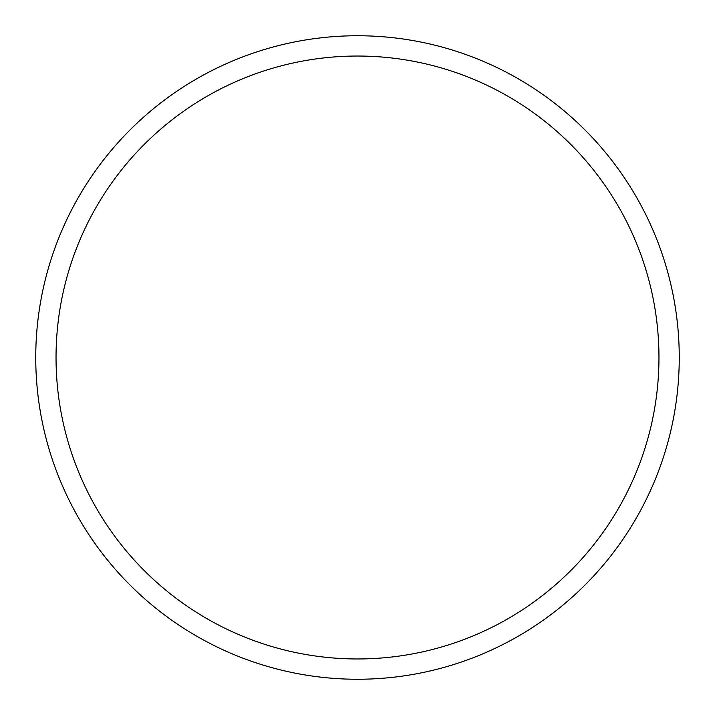 <?xml version="1.0" encoding="UTF-8"?>
<svg xmlns="http://www.w3.org/2000/svg" width="715" height="715" viewBox="0 0 715 715"><rect width="100%" height="100%" fill="white"/><g stroke="black" fill="none" stroke-linecap="round" stroke-linejoin="round"><path stroke-width="1.07" d="M35.75 357.5A321.75 321.75 0 0 1 518.375 78.856A321.75 321.75 0 0 1 518.375 636.144A321.75 321.75 0 0 1 35.75 357.5M56.038 357.5A301.462 301.462 0 0 1 508.231 96.427A301.462 301.462 0 0 1 508.231 618.573A301.462 301.462 0 0 1 56.038 357.5"/></g></svg>

